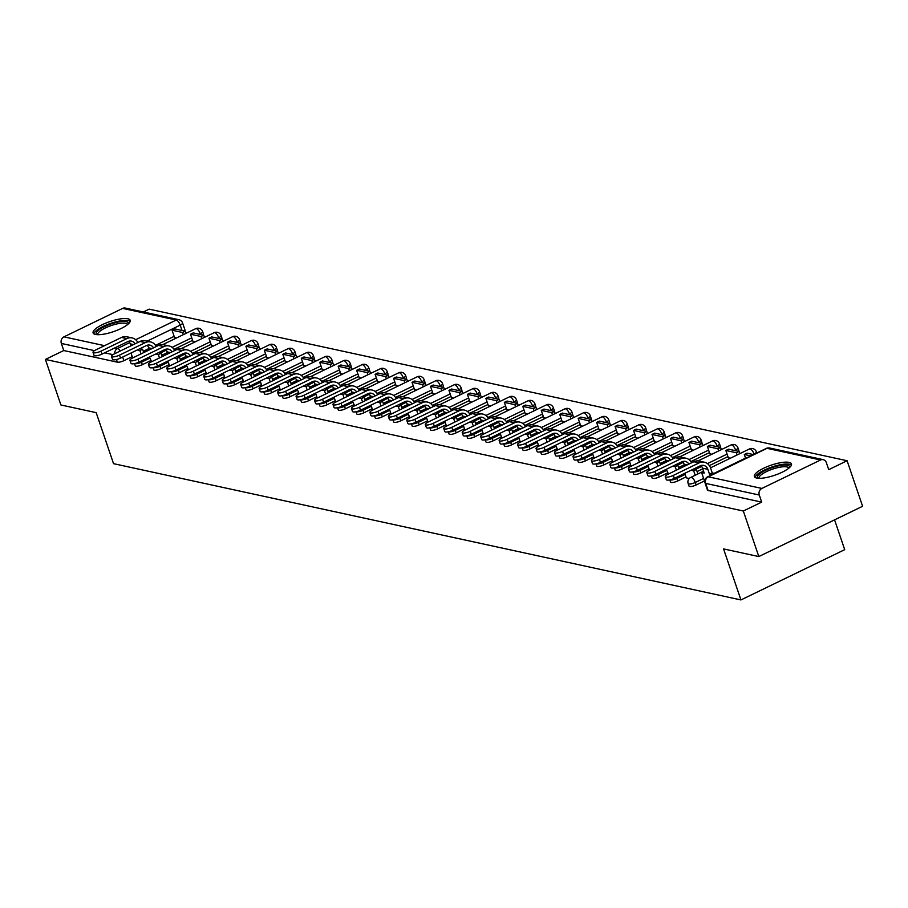 <?xml version="1.0" encoding="UTF-8"?>
<svg xmlns="http://www.w3.org/2000/svg" width="908" height="908" viewBox="0 0 908 908"><rect width="100%" height="100%" fill="white"/><g stroke="black" fill="none" stroke-linecap="round" stroke-linejoin="round"><path stroke-width="1.36" d="M689.024 486.075A5.028 1.373 -18.8 0 0 689.626 486.472A5.028 1.373 -18.8 0 0 696.141 484.974L695.29 482.454A5.028 1.373 161.2 0 1 688.775 483.953A5.028 1.373 161.2 0 1 688.162 483.567L689.024 486.075M669.82 479.889L670.558 482.069A5.028 1.373 -18.8 0 0 671.171 482.466A5.028 1.373 -18.8 0 0 677.686 480.968L676.835 478.448A5.028 1.373 161.2 0 1 670.308 479.946A5.028 1.373 161.2 0 1 670.025 479.855M651.365 475.883L652.103 478.062A5.028 1.373 -18.8 0 0 652.704 478.448A5.028 1.373 -18.8 0 0 659.231 476.95L658.368 474.441A5.028 1.373 161.2 0 1 651.853 475.94A5.028 1.373 161.2 0 1 651.558 475.849M632.899 471.876L633.636 474.055A5.028 1.373 -18.8 0 0 634.249 474.441A5.028 1.373 -18.8 0 0 640.764 472.943L639.913 470.423A5.028 1.373 161.2 0 1 633.387 471.922A5.028 1.373 161.2 0 1 633.103 471.831M614.444 467.87L615.181 470.038A5.028 1.373 -18.8 0 0 615.794 470.435A5.028 1.373 -18.8 0 0 622.309 468.937L621.447 466.417A5.028 1.373 161.2 0 1 614.932 467.915A5.028 1.373 161.2 0 1 614.648 467.824M595.977 463.852L596.726 466.031A5.028 1.373 -18.8 0 0 597.328 466.428A5.028 1.373 -18.8 0 0 603.843 464.93L602.991 462.41A5.028 1.373 161.2 0 1 596.477 463.909A5.028 1.373 161.2 0 1 596.181 463.818M577.522 459.845L578.26 462.024A5.028 1.373 -18.8 0 0 578.873 462.41A5.028 1.373 -18.8 0 0 585.388 460.912L584.525 458.404A5.028 1.373 161.2 0 1 578.01 459.902A5.028 1.373 161.2 0 1 577.726 459.811M559.067 455.839L559.805 458.018A5.028 1.373 -18.8 0 0 560.406 458.404A5.028 1.373 -18.8 0 0 566.921 456.906L566.07 454.386A5.028 1.373 161.2 0 1 559.555 455.884A5.028 1.373 161.2 0 1 559.26 455.793M540.601 451.832L541.338 454A5.028 1.373 -18.8 0 0 541.951 454.397A5.028 1.373 -18.8 0 0 548.466 452.899L547.615 450.379A5.028 1.373 161.2 0 1 541.089 451.878A5.028 1.373 161.2 0 1 540.805 451.787M522.145 447.814L522.883 449.993A5.028 1.373 -18.8 0 0 523.485 450.391A5.028 1.373 -18.8 0 0 530.011 448.892L529.148 446.373A5.028 1.373 161.2 0 1 522.633 447.871A5.028 1.373 161.2 0 1 522.338 447.78M503.679 443.808L504.428 445.987A5.028 1.373 -18.8 0 0 505.03 446.373A5.028 1.373 -18.8 0 0 511.544 444.875L510.693 442.366A5.028 1.373 161.2 0 1 504.167 443.864A5.028 1.373 161.2 0 1 503.883 443.774M485.224 439.801L485.962 441.98A5.028 1.373 -18.8 0 0 486.575 442.366A5.028 1.373 -18.8 0 0 493.089 440.868L492.227 438.348A5.028 1.373 161.2 0 1 485.712 439.847A5.028 1.373 161.2 0 1 485.428 439.756M466.757 435.795L467.506 437.962A5.028 1.373 -18.8 0 0 468.108 438.36A5.028 1.373 -18.8 0 0 474.623 436.861L473.772 434.342A5.028 1.373 161.2 0 1 467.257 435.84A5.028 1.373 161.2 0 1 466.962 435.749M448.302 431.788L449.04 433.956A5.028 1.373 -18.8 0 0 449.653 434.353A5.028 1.373 -18.8 0 0 456.168 432.855L455.305 430.335A5.028 1.373 161.2 0 1 448.79 431.833A5.028 1.373 161.2 0 1 448.507 431.743M429.847 427.77L430.585 429.949A5.028 1.373 -18.8 0 0 431.186 430.335A5.028 1.373 -18.8 0 0 437.713 428.837L436.85 426.329A5.028 1.373 161.2 0 1 430.335 427.827A5.028 1.373 161.2 0 1 430.04 427.736M411.381 423.764L412.119 425.943A5.028 1.373 -18.8 0 0 412.731 426.329A5.028 1.373 -18.8 0 0 419.246 424.831L418.395 422.311A5.028 1.373 161.2 0 1 411.869 423.809A5.028 1.373 161.2 0 1 411.585 423.718M392.926 419.757L393.663 421.925A5.028 1.373 -18.8 0 0 394.265 422.322A5.028 1.373 -18.8 0 0 400.791 420.824L399.929 418.304A5.028 1.373 161.2 0 1 393.414 419.802A5.028 1.373 161.2 0 1 393.13 419.712M374.459 415.75L375.208 417.918A5.028 1.373 -18.8 0 0 375.81 418.316A5.028 1.373 -18.8 0 0 382.325 416.817L381.474 414.298A5.028 1.373 161.2 0 1 374.959 415.796A5.028 1.373 161.2 0 1 374.664 415.705M356.004 411.733L356.742 413.912A5.028 1.373 -18.8 0 0 357.355 414.298A5.028 1.373 -18.8 0 0 363.87 412.799L363.007 410.291A5.028 1.373 161.2 0 1 356.492 411.789A5.028 1.373 161.2 0 1 356.208 411.699M337.549 407.726L338.287 409.905A5.028 1.373 -18.8 0 0 338.888 410.291A5.028 1.373 -18.8 0 0 345.403 408.793L344.552 406.273A5.028 1.373 161.2 0 1 338.037 407.771A5.028 1.373 161.2 0 1 337.742 407.681M319.083 403.719L319.82 405.887A5.028 1.373 -18.8 0 0 320.433 406.285A5.028 1.373 -18.8 0 0 326.948 404.786L326.097 402.267A5.028 1.373 161.2 0 1 319.571 403.765A5.028 1.373 161.2 0 1 319.287 403.674M300.627 399.713L301.365 401.881A5.028 1.373 -18.8 0 0 301.967 402.278A5.028 1.373 -18.8 0 0 308.493 400.78L307.63 398.26A5.028 1.373 161.2 0 1 301.115 399.758A5.028 1.373 161.2 0 1 300.82 399.668M282.161 395.695L282.899 397.874A5.028 1.373 -18.8 0 0 283.512 398.26A5.028 1.373 -18.8 0 0 290.027 396.762L289.175 394.254A5.028 1.373 161.2 0 1 282.649 395.752A5.028 1.373 161.2 0 1 282.365 395.661M263.706 391.689L264.444 393.868A5.028 1.373 -18.8 0 0 265.057 394.254A5.028 1.373 -18.8 0 0 271.571 392.755L270.709 390.236A5.028 1.373 161.2 0 1 264.194 391.734A5.028 1.373 161.2 0 1 263.91 391.643M245.239 387.682L245.989 389.85A5.028 1.373 -18.8 0 0 246.59 390.247A5.028 1.373 -18.8 0 0 253.105 388.749L252.254 386.229A5.028 1.373 161.2 0 1 245.739 387.727A5.028 1.373 161.2 0 1 245.444 387.637M226.784 383.675L227.522 385.843A5.028 1.373 -18.8 0 0 228.135 386.24A5.028 1.373 -18.8 0 0 234.65 384.742L233.787 382.223A5.028 1.373 161.2 0 1 227.272 383.721A5.028 1.373 161.2 0 1 226.989 383.63M208.329 379.658L209.067 381.837A5.028 1.373 -18.8 0 0 209.669 382.223A5.028 1.373 -18.8 0 0 216.183 380.724L215.332 378.216A5.028 1.373 161.2 0 1 208.817 379.714A5.028 1.373 161.2 0 1 208.522 379.623M189.863 375.651L190.601 377.83A5.028 1.373 -18.8 0 0 191.213 378.216A5.028 1.373 -18.8 0 0 197.728 376.718L196.877 374.198A5.028 1.373 161.2 0 1 190.351 375.696A5.028 1.373 161.2 0 1 190.067 375.606M171.408 371.644L172.145 373.812A5.028 1.373 -18.8 0 0 172.747 374.209A5.028 1.373 -18.8 0 0 179.273 372.711L178.411 370.192A5.028 1.373 161.2 0 1 171.896 371.69A5.028 1.373 161.2 0 1 171.601 371.599M152.941 367.638L153.69 369.806A5.028 1.373 -18.8 0 0 154.292 370.203A5.028 1.373 -18.8 0 0 160.807 368.705L159.956 366.185A5.028 1.373 161.2 0 1 153.429 367.683A5.028 1.373 161.2 0 1 153.146 367.592M134.486 363.62L135.224 365.799A5.028 1.373 -18.8 0 0 135.837 366.185A5.028 1.373 -18.8 0 0 142.352 364.687L141.489 362.179A5.028 1.373 161.2 0 1 134.974 363.677A5.028 1.373 161.2 0 1 134.69 363.586M127.846 318.765A19.601 5.346 -18.8 0 0 106.054 322.998A19.601 5.346 -18.8 0 0 93.104 332.93A19.601 5.346 -18.8 0 0 95.465 334.45A19.601 5.346 -18.8 0 0 117.257 330.228A19.601 5.346 -18.8 0 0 130.207 320.297A19.601 5.346 -18.8 0 0 127.846 318.765M789.086 462.388A19.601 5.346 -18.8 0 0 767.294 466.61A19.601 5.346 -18.8 0 0 754.344 476.541A19.601 5.346 -18.8 0 0 756.705 478.073A19.601 5.346 -18.8 0 0 778.496 473.84A19.601 5.346 -18.8 0 0 791.447 463.909A19.601 5.346 -18.8 0 0 789.086 462.388M758.827 556.559L723.562 548.909L740.939 599.938L113.545 463.67L96.169 412.641L60.904 404.979L45.4 359.432L743.323 511.022L758.827 556.559L862.6 506.278L847.096 460.742L149.173 309.151L143.339 311.977M834.565 519.864L844.712 549.658L740.939 599.938M847.096 460.742L828.732 469.64L826.314 462.547A5.028 4.404 102.3 0 0 823.227 459.652A5.028 4.404 102.3 0 0 820.605 459.981L761.869 488.436A5.028 4.404 102.3 0 0 759.281 495.03L705.675 483.385A5.028 1.373 161.2 0 1 705.062 482.999L707.48 490.093A5.028 1.373 161.2 0 0 708.092 490.479L705.675 483.385A5.028 4.404 102.3 0 1 708.263 476.802L761.869 488.436M743.323 511.022L761.687 502.124L759.281 495.03M174.143 336.335L155.563 345.335M148.957 348.536L143.282 351.283M132.216 356.651L123.885 360.68L122.659 357.06M45.4 359.432L63.764 350.533L61.347 343.44A5.028 4.404 -77.7 0 1 63.946 336.857L122.682 308.391A5.028 4.404 -77.7 0 1 125.304 308.062L178.91 319.707A5.028 4.404 -77.7 0 0 176.288 320.036L122.682 308.391M192.916 341.272L194.868 342.021M149.445 357.037L151.579 361.747M211.371 345.278L213.335 346.027M169.456 365.595L170.046 365.754M229.838 349.285L231.79 350.034M186.367 365.05L188.501 369.76M248.293 353.303L250.245 354.052M206.366 373.608L206.967 373.778M266.759 357.309L268.711 358.058M224.832 377.626L225.422 377.785M285.214 361.316L287.166 362.065M241.744 377.081L243.889 381.791M303.669 365.322L305.633 366.072M261.754 385.639L262.344 385.798M322.136 369.34L324.088 370.089M280.209 389.646L280.799 389.816M340.591 373.347L342.554 374.096M297.12 389.112L299.265 393.822M359.057 377.353L361.009 378.103M317.13 397.67L317.721 397.829M377.512 381.36L379.465 382.109M335.585 401.676L336.187 401.835M395.979 385.378L397.931 386.127M352.497 401.132L354.642 405.853M414.434 389.384L416.386 390.134M372.507 409.701L373.109 409.86M432.889 393.391L434.853 394.14M390.973 413.707L391.564 413.866M451.355 397.398L453.308 398.147M407.885 413.163L410.019 417.873M469.811 401.415L471.763 402.165M427.895 421.721L428.485 421.891M488.277 405.422L490.229 406.171M446.35 425.739L446.94 425.897M506.732 409.429L508.684 410.178M464.805 429.745L465.407 429.904M525.187 413.435L527.151 414.184M483.272 433.752L483.862 433.911M543.654 417.453L545.606 418.202M501.727 437.758L502.317 437.928M562.109 421.46L564.072 422.209M520.193 441.776L520.783 441.935M580.575 425.466L582.527 426.215M538.648 445.783L539.239 445.941M599.03 429.473L600.982 430.222M555.56 445.238L557.705 449.948M617.497 433.491L619.449 434.24M575.57 453.796L576.16 453.966M635.952 437.497L637.904 438.246M594.025 457.814L594.626 457.973M654.407 441.504L656.37 442.253M610.936 457.269L613.082 461.979M672.873 445.51L674.826 446.259M630.947 465.827L631.537 465.986M691.329 449.528L693.292 450.277M649.413 469.833L650.003 470.004M709.795 453.535L711.747 454.284M666.313 469.3L668.458 474.01M728.25 457.541L730.202 458.29M686.323 477.858L689.24 478.516M704.472 480.934L696.141 484.974M727.932 456.611L709.352 465.622M702.758 468.812L697.083 471.57M686.017 476.927L677.686 480.968M709.477 452.604L690.897 461.604M684.291 464.805L678.628 467.552M667.55 472.92L659.231 476.95M691.011 448.597L672.442 457.598M665.836 460.799L660.161 463.545M649.095 468.914L640.764 472.943M672.556 444.591L653.976 453.591M647.381 456.792L641.706 459.539M630.629 464.896L622.309 468.937M654.1 440.584L635.521 449.585M628.915 452.774L623.24 455.532M612.174 460.889L603.843 464.93M635.634 436.566L617.054 445.567M610.46 448.768L604.785 451.514M593.719 456.883L585.388 460.912M617.179 432.56L598.599 441.56M591.993 444.761L586.318 447.508M575.252 452.876L566.921 456.906M598.712 428.553L580.144 437.554M573.538 440.755L567.863 443.501M556.797 448.858L548.466 452.899M580.257 424.547L561.677 433.547M555.072 436.737L549.408 439.495M538.331 444.852L530.011 448.892M561.802 420.529L543.222 429.529M536.617 432.73L530.942 435.477M519.875 440.845L511.544 444.875M543.336 416.522L524.756 425.523M518.162 428.724L512.487 431.47M501.409 436.839L493.089 440.868M524.881 412.516L506.301 421.516M499.695 424.717L494.02 427.464M482.954 432.821L474.623 436.861M506.414 408.509L487.834 417.51M481.24 420.699L475.565 423.457M464.499 428.814L456.168 432.855M487.959 404.491L469.379 413.492M462.774 416.693L457.099 419.439M446.032 424.808L437.713 428.837M469.493 400.485L450.924 409.485M444.318 412.686L438.643 415.433M427.577 420.801L419.246 424.831M451.038 396.478L432.458 405.479M425.863 408.679L420.188 411.426M409.111 416.783L400.791 420.824M432.583 392.472L414.003 401.472M407.397 404.662L401.722 407.42M390.656 412.777L382.325 416.817M414.116 388.454L395.536 397.454M388.942 400.655L383.267 403.402M372.189 408.77L363.87 412.799M395.661 384.447L377.081 393.448M370.475 396.648L364.8 399.395M353.734 404.764L345.403 408.793M377.195 380.441L358.615 389.441M352.02 392.642L346.345 395.389M335.279 400.746L326.948 404.786M358.739 376.434L340.159 385.435M333.554 388.624L327.89 391.382M316.813 396.739L308.493 400.78M340.273 372.416L321.704 381.417M315.099 384.617L309.424 387.364M298.357 392.733L290.027 396.762M321.818 368.41L303.238 377.41M296.644 380.611L290.969 383.358M279.891 388.726L271.571 392.755M303.363 364.403L284.783 373.404M278.177 376.604L272.502 379.351M261.436 384.708L253.105 388.749M284.896 360.397L266.316 369.397M259.722 372.586L254.047 375.344M242.981 380.702L234.65 384.742M266.441 356.379L247.861 365.379M241.256 368.58L235.581 371.327M224.514 376.695L216.183 380.724M247.975 352.372L229.406 361.373M222.801 364.573L217.126 367.32M206.059 372.689L197.728 376.718M229.52 348.366L210.94 357.366M204.334 360.567L198.67 363.314M187.593 368.682L179.273 372.711M211.065 344.359L192.485 353.36M185.879 356.549L180.204 359.307M169.138 364.664L160.807 368.705M192.598 340.341L174.018 349.342M167.424 352.542L161.749 355.289M150.671 360.658L142.352 364.687M174.45 337.265L176.413 338.014M132.534 357.57L133.124 357.741M738.329 451.299A5.028 1.373 -18.8 0 0 738.817 450.368L737.954 447.86A5.028 1.373 161.2 0 1 735.559 449.982L734.549 450.481M719.862 447.292A5.028 1.373 -18.8 0 0 720.35 446.361L719.499 443.842A5.028 1.373 161.2 0 1 717.104 445.976L716.083 446.475M701.407 443.286A5.028 1.373 -18.8 0 0 701.895 442.355L701.033 439.835A5.028 1.373 161.2 0 1 698.649 441.969L697.628 442.457M682.952 439.268A5.028 1.373 -18.8 0 0 683.429 438.348L682.578 435.829A5.028 1.373 161.2 0 1 680.183 437.962L679.173 438.451M664.486 435.261A5.028 1.373 -18.8 0 0 664.974 434.33L664.111 431.822A5.028 1.373 161.2 0 1 661.728 433.956L660.706 434.444M646.031 431.255A5.028 1.373 -18.8 0 0 646.507 430.324L645.656 427.804A5.028 1.373 161.2 0 1 643.261 429.938L642.251 430.437M627.564 427.248A5.028 1.373 -18.8 0 0 628.052 426.317L627.19 423.798A5.028 1.373 161.2 0 1 624.806 425.931L623.785 426.419M609.109 423.23A5.028 1.373 -18.8 0 0 609.597 422.311L608.735 419.791A5.028 1.373 161.2 0 1 606.34 421.925L605.33 422.413M590.654 419.224A5.028 1.373 -18.8 0 0 591.131 418.293L590.279 415.785A5.028 1.373 161.2 0 1 587.885 417.918L586.863 418.406M572.188 415.217A5.028 1.373 -18.8 0 0 572.676 414.286L571.813 411.767A5.028 1.373 161.2 0 1 569.429 413.9L568.408 414.4M553.732 411.211A5.028 1.373 -18.8 0 0 554.209 410.28L553.358 407.76A5.028 1.373 161.2 0 1 550.963 409.894L549.953 410.382M535.266 407.193A5.028 1.373 -18.8 0 0 535.754 406.273L534.891 403.754A5.028 1.373 161.2 0 1 532.508 405.887L531.486 406.375M516.811 403.186A5.028 1.373 -18.8 0 0 517.288 402.255L516.436 399.747A5.028 1.373 161.2 0 1 514.041 401.881L513.031 402.369M498.344 399.179A5.028 1.373 -18.8 0 0 498.832 398.249L497.981 395.729A5.028 1.373 161.2 0 1 495.586 397.863L494.565 398.362M479.889 395.173A5.028 1.373 -18.8 0 0 480.377 394.242L479.515 391.723A5.028 1.373 161.2 0 1 477.12 393.856L476.11 394.344M461.434 391.155A5.028 1.373 -18.8 0 0 461.911 390.236L461.06 387.716A5.028 1.373 161.2 0 1 458.665 389.85L457.655 390.338M442.968 387.149A5.028 1.373 -18.8 0 0 443.456 386.218L442.593 383.709A5.028 1.373 161.2 0 1 440.21 385.843L439.188 386.331M424.513 383.142A5.028 1.373 -18.8 0 0 424.989 382.211L424.138 379.692A5.028 1.373 161.2 0 1 421.743 381.825L420.733 382.325M406.046 379.135A5.028 1.373 -18.8 0 0 406.534 378.205L405.672 375.685A5.028 1.373 161.2 0 1 403.288 377.819L402.267 378.307M387.591 375.118A5.028 1.373 -18.8 0 0 388.079 374.198L387.217 371.678A5.028 1.373 161.2 0 1 384.822 373.812L383.812 374.3M369.125 371.111A5.028 1.373 -18.8 0 0 369.613 370.18L368.761 367.672A5.028 1.373 161.2 0 1 366.367 369.806L365.345 370.294M350.67 367.104A5.028 1.373 -18.8 0 0 351.158 366.174L350.295 363.654A5.028 1.373 161.2 0 1 347.912 365.788L346.89 366.287M332.214 363.098A5.028 1.373 -18.8 0 0 332.691 362.167L331.84 359.647A5.028 1.373 161.2 0 1 329.445 361.781L328.435 362.269M313.748 359.091A5.028 1.373 -18.8 0 0 314.236 358.161L313.374 355.641A5.028 1.373 161.2 0 1 310.99 357.775L309.969 358.263M295.293 355.073A5.028 1.373 -18.8 0 0 295.77 354.143L294.918 351.634A5.028 1.373 161.2 0 1 292.524 353.768L291.513 354.256M276.827 351.067A5.028 1.373 -18.8 0 0 277.315 350.136L276.452 347.616A5.028 1.373 161.2 0 1 274.068 349.75L273.047 350.25M258.371 347.06A5.028 1.373 -18.8 0 0 258.859 346.13L257.997 343.61A5.028 1.373 161.2 0 1 255.602 345.744L254.592 346.232M239.916 343.054A5.028 1.373 -18.8 0 0 240.393 342.123L239.542 339.603A5.028 1.373 161.2 0 1 237.147 341.737L236.125 342.225M221.45 339.036A5.028 1.373 -18.8 0 0 221.938 338.105L221.075 335.597A5.028 1.373 161.2 0 1 218.692 337.731L217.67 338.219M202.995 335.029A5.028 1.373 -18.8 0 0 203.471 334.099L202.62 331.579A5.028 1.373 161.2 0 1 200.225 333.713L199.215 334.212M761.687 502.124L708.092 490.479M182.031 330.478L180.204 325.132A5.028 1.373 161.2 0 0 182.599 322.998L185.016 330.092A5.028 1.373 161.2 0 1 184.528 331.023M63.764 350.533L117.37 362.179A5.028 1.373 -18.8 0 0 123.885 360.68M135.065 343.848A6.787 5.947 102.3 0 0 131.444 341.113A6.787 5.947 102.3 0 0 127.892 341.567L102.059 354.086A5.652 1.544 161.2 0 1 94.046 355.334L93.025 352.349A5.652 1.544 -18.8 0 0 101.049 351.112L126.882 338.593A10.056 8.808 -77.7 0 1 132.137 337.924A10.056 8.808 -77.7 0 1 137.8 342.52M132.137 337.924L126.802 336.766A10.056 8.808 -77.7 0 0 121.558 337.435L95.715 349.955A5.652 1.544 -18.8 0 0 93.025 352.349M141.035 353.904L139.877 350.511L142.579 349.205L140.014 348.649M139.877 350.511L137.312 349.955M130.945 345.834L130.275 343.871A6.787 5.947 102.3 0 0 128.618 341.272M132.545 357.616L130.979 353.019M185.277 331.182L174.745 328.9L172.055 330.206L182.587 332.487L185.277 331.182L186.015 333.349M183.325 334.666L182.587 332.487M174.574 337.617L172.055 330.206M142.579 349.205L143.736 352.599M96.804 334.643A16.957 4.631 161.2 0 1 112.365 323.543A16.957 4.631 161.2 0 1 128.323 323.918M127.551 324.576A15.708 4.29 -18.8 0 0 127.529 324.519A15.708 4.29 -18.8 0 0 112.751 325.053A15.708 4.29 -18.8 0 0 97.803 334.643A15.708 4.29 -18.8 0 0 97.814 334.7M130.185 321.421A19.477 5.312 -18.8 0 0 112.376 322.817A19.477 5.312 -18.8 0 0 93.808 333.804M758.044 478.266A16.957 4.631 161.2 0 1 773.605 467.166A16.957 4.631 161.2 0 1 789.563 467.541M788.791 468.199A15.708 4.29 -18.8 0 0 788.78 468.142A15.708 4.29 -18.8 0 0 773.991 468.664A15.708 4.29 -18.8 0 0 759.043 478.266A15.708 4.29 -18.8 0 0 759.065 478.323M791.424 465.044A19.477 5.312 -18.8 0 0 773.616 466.44A19.477 5.312 -18.8 0 0 755.047 477.426M153.52 347.855A6.787 5.947 102.3 0 0 149.899 345.119A6.787 5.947 102.3 0 0 146.358 345.573L120.514 358.093A5.652 1.544 161.2 0 1 112.501 359.341L111.491 356.367A5.652 1.544 -18.8 0 0 119.504 355.119L145.348 342.6A10.056 8.808 -77.7 0 1 150.592 341.93A10.056 8.808 -77.7 0 1 156.255 346.527M150.592 341.93L145.269 340.772A10.056 8.808 -77.7 0 0 140.014 341.442L114.181 353.961A5.652 1.544 -18.8 0 0 111.491 356.367M159.49 357.911L158.344 354.529L161.034 353.212L158.469 352.656M158.344 354.529L155.767 353.961M149.411 349.852L148.742 347.877A6.787 5.947 102.3 0 0 147.073 345.278M203.744 335.188L193.211 332.907L190.51 334.212L201.043 336.505L203.744 335.188L204.482 337.367M201.78 338.673L201.043 336.505M193.029 341.624L190.51 334.212M161.034 353.212L162.192 356.606M171.987 351.861A6.787 5.947 102.3 0 0 168.355 349.137A6.787 5.947 102.3 0 0 164.813 349.58L138.981 362.099A5.652 1.544 161.2 0 1 130.956 363.348L129.946 360.374A5.652 1.544 -18.8 0 0 137.959 359.125L163.803 346.606A10.056 8.808 -77.7 0 1 169.047 345.937A10.056 8.808 -77.7 0 1 174.722 350.533M169.047 345.937L163.724 344.779A10.056 8.808 -77.7 0 0 158.48 345.449L132.636 357.968A5.652 1.544 -18.8 0 0 129.946 360.374M177.957 361.917L176.799 358.535L179.5 357.23L176.924 356.674M176.799 358.535L174.234 357.979M167.867 353.859L167.197 351.895A6.787 5.947 102.3 0 0 165.54 349.296M169.467 365.629L167.901 361.044M222.199 339.206L211.666 336.913L208.976 338.219L219.498 340.511L222.199 339.206L222.937 341.374M220.247 342.679L219.498 340.511M211.496 345.63L208.976 338.219M179.5 357.23L180.658 360.612M190.442 355.868A6.787 5.947 102.3 0 0 186.821 353.144A6.787 5.947 102.3 0 0 183.28 353.598L157.436 366.117A5.652 1.544 161.2 0 1 149.423 367.354L148.413 364.38A5.652 1.544 -18.8 0 0 156.426 363.143L182.258 350.613A10.056 8.808 -77.7 0 1 187.513 349.955A10.056 8.808 -77.7 0 1 193.177 354.54M187.513 349.955L182.19 348.797A10.056 8.808 -77.7 0 0 176.935 349.466L151.103 361.986A5.652 1.544 -18.8 0 0 148.413 364.38M196.412 365.935L195.265 362.542L197.955 361.236L195.39 360.68M195.265 362.542L192.689 361.986M186.322 357.865L185.652 355.902A6.787 5.947 102.3 0 0 183.995 353.303M240.665 343.213L230.133 340.92L227.431 342.237L237.964 344.518L240.665 343.213L241.403 345.381M238.702 346.686L237.964 344.518M229.951 349.637L227.431 342.237M197.955 361.236L199.113 364.63M208.908 359.886A6.787 5.947 102.3 0 0 205.276 357.15A6.787 5.947 102.3 0 0 201.735 357.604L175.891 370.124A5.652 1.544 161.2 0 1 167.878 371.372L166.868 368.387A5.652 1.544 -18.8 0 0 174.881 367.15L200.725 354.631A10.056 8.808 -77.7 0 1 205.968 353.961A10.056 8.808 -77.7 0 1 211.643 358.558M205.968 353.961L200.645 352.803A10.056 8.808 -77.7 0 0 195.402 353.473L169.558 365.992A5.652 1.544 -18.8 0 0 166.868 368.387M214.878 369.942L213.721 366.548L216.422 365.243L213.845 364.687M213.721 366.548L211.155 365.992M204.788 361.872L204.118 359.909A6.787 5.947 102.3 0 0 202.461 357.309M206.388 373.653L204.822 369.057M259.12 347.219L248.588 344.938L245.886 346.243L256.419 348.524L259.12 347.219L259.858 349.387M257.157 350.704L256.419 348.524M248.417 353.655L245.886 346.243M216.422 365.243L217.568 368.637M227.363 363.892A6.787 5.947 102.3 0 0 223.743 361.157A6.787 5.947 102.3 0 0 220.19 361.611L194.357 374.13A5.652 1.544 161.2 0 1 186.344 375.379L185.323 372.405A5.652 1.544 -18.8 0 0 193.347 371.156L219.18 358.637A10.056 8.808 -77.7 0 1 224.435 357.968A10.056 8.808 -77.7 0 1 230.099 362.564M224.435 357.968L219.112 356.81A10.056 8.808 -77.7 0 0 213.857 357.48L188.013 369.999A5.652 1.544 -18.8 0 0 185.323 372.405M233.333 373.948L232.176 370.566L234.877 369.25L232.312 368.693M232.176 370.566L229.611 369.999M223.243 365.89L222.573 363.915A6.787 5.947 102.3 0 0 220.916 361.316M224.844 377.66L223.277 373.075M277.576 351.226L267.054 348.944L264.353 350.25L274.886 352.542L277.576 351.226L278.325 353.405M275.623 354.71L274.886 352.542M266.873 357.661L264.353 350.25M234.877 369.25L236.035 372.643M245.83 367.899A6.787 5.947 102.3 0 0 242.198 365.175A6.787 5.947 102.3 0 0 238.656 365.618L212.812 378.137A5.652 1.544 161.2 0 1 204.799 379.385L203.789 376.411A5.652 1.544 -18.8 0 0 211.802 375.163L237.646 362.644A10.056 8.808 -77.7 0 1 242.89 361.974A10.056 8.808 -77.7 0 1 248.565 366.571M242.89 361.974L237.567 360.816A10.056 8.808 -77.7 0 0 232.312 361.486L206.479 374.005A5.652 1.544 -18.8 0 0 203.789 376.411M251.788 377.955L250.642 374.573L253.343 373.267L250.767 372.711M250.642 374.573L248.066 374.017M241.71 369.897L241.04 367.933A6.787 5.947 102.3 0 0 239.371 365.334M296.042 355.244L285.509 352.951L282.808 354.256L293.341 356.549L296.042 355.244L296.78 357.411M294.079 358.717L293.341 356.549M285.339 361.668L282.808 354.256M253.343 373.267L254.49 376.65M264.285 371.905A6.787 5.947 102.3 0 0 260.653 369.181A6.787 5.947 102.3 0 0 257.112 369.635L231.279 382.154A5.652 1.544 161.2 0 1 223.266 383.392L222.244 380.418A5.652 1.544 -18.8 0 0 230.257 379.181L256.101 366.65A10.056 8.808 -77.7 0 1 261.356 365.992A10.056 8.808 -77.7 0 1 267.02 370.577M261.356 365.992L256.022 364.834A10.056 8.808 -77.7 0 0 250.778 365.504L224.934 378.023A5.652 1.544 -18.8 0 0 222.244 380.418M270.255 381.973L269.097 378.579L271.798 377.274L269.233 376.718M269.097 378.579L266.532 378.023M260.165 373.903L259.495 371.94A6.787 5.947 102.3 0 0 257.838 369.34M261.765 385.673L260.199 381.088M314.497 359.25L303.964 356.957L301.274 358.274L311.807 360.555L314.497 359.25L315.235 361.418M312.545 362.723L311.807 360.555M303.794 365.674L301.274 358.274M271.798 377.274L272.956 380.668M282.74 375.912A6.787 5.947 102.3 0 0 279.119 373.188A6.787 5.947 102.3 0 0 275.578 373.642L249.734 386.161A5.652 1.544 161.2 0 1 241.721 387.41L240.711 384.424A5.652 1.544 -18.8 0 0 248.724 383.187L274.557 370.668A10.056 8.808 -77.7 0 1 279.812 369.999A10.056 8.808 -77.7 0 1 285.475 374.595M279.812 369.999L274.488 368.841A10.056 8.808 -77.7 0 0 269.233 369.511L243.401 382.03A5.652 1.544 -18.8 0 0 240.711 384.424M288.71 385.979L287.564 382.586L290.254 381.281L287.688 380.724M287.564 382.586L284.987 382.03M278.631 377.91L277.962 375.946A6.787 5.947 102.3 0 0 276.293 373.347M280.22 389.691L278.665 385.094M332.964 363.257L322.431 360.975L319.729 362.281L330.262 364.562L332.964 363.257L333.701 365.425M331 366.741L330.262 364.562M322.249 369.692L319.729 362.281M290.254 381.281L291.411 384.674M301.206 379.93A6.787 5.947 102.3 0 0 297.574 377.195A6.787 5.947 102.3 0 0 294.033 377.649L268.201 390.168A5.652 1.544 161.2 0 1 260.176 391.416L259.166 388.442A5.652 1.544 -18.8 0 0 267.179 387.194L293.023 374.675A10.056 8.808 -77.7 0 1 298.267 374.005A10.056 8.808 -77.7 0 1 303.942 378.602M298.267 374.005L292.944 372.848A10.056 8.808 -77.7 0 0 287.7 373.517L261.856 386.036A5.652 1.544 -18.8 0 0 259.166 388.442M307.176 389.986L306.019 386.604L308.72 385.287L306.144 384.731M306.019 386.604L303.454 386.036M297.086 381.928L296.417 379.953A6.787 5.947 102.3 0 0 294.76 377.353M351.419 367.263L340.886 364.982L338.196 366.287L348.717 368.58L351.419 367.263L352.156 369.442M349.466 370.748L348.717 368.58M340.716 373.699L338.196 366.287M308.72 385.287L309.866 388.681M319.661 383.936A6.787 5.947 102.3 0 0 316.041 381.212A6.787 5.947 102.3 0 0 312.5 381.655L286.656 394.174A5.652 1.544 161.2 0 1 278.642 395.423L277.632 392.449A5.652 1.544 -18.8 0 0 285.645 391.2L311.478 378.681A10.056 8.808 -77.7 0 1 316.733 378.012A10.056 8.808 -77.7 0 1 322.397 382.609M316.733 378.012L311.41 376.854A10.056 8.808 -77.7 0 0 306.155 377.524L280.322 390.043A5.652 1.544 -18.8 0 0 277.632 392.449M325.631 393.993L324.485 390.61L327.175 389.305L324.61 388.749M324.485 390.61L321.909 390.054M315.541 385.934L314.872 383.971A6.787 5.947 102.3 0 0 313.215 381.371M317.142 397.704L315.575 393.119M369.885 371.281L359.352 368.989L356.651 370.294L367.184 372.586L369.885 371.281L370.623 373.449M367.922 374.754L367.184 372.586M359.171 377.705L356.651 370.294M327.175 389.305L328.333 392.687M338.128 387.943A6.787 5.947 102.3 0 0 334.496 385.219A6.787 5.947 102.3 0 0 330.955 385.673L305.111 398.192A5.652 1.544 161.2 0 1 297.098 399.429L296.087 396.456A5.652 1.544 -18.8 0 0 304.101 395.218L329.945 382.688A10.056 8.808 -77.7 0 1 335.188 382.03A10.056 8.808 -77.7 0 1 340.863 386.615M335.188 382.03L329.865 380.872A10.056 8.808 -77.7 0 0 324.621 381.542L298.777 394.061A5.652 1.544 -18.8 0 0 296.087 396.456M344.098 398.01L342.94 394.617L345.642 393.312L343.065 392.755M342.94 394.617L340.375 394.061M334.008 389.941L333.338 387.977A6.787 5.947 102.3 0 0 331.67 385.378M335.597 401.711L334.042 397.125M388.34 375.288L377.807 372.995L375.106 374.312L385.639 376.593L388.34 375.288L389.078 377.456M386.377 378.761L385.639 376.593M377.637 381.712L375.106 374.312M345.642 393.312L346.788 396.705M356.583 391.95A6.787 5.947 102.3 0 0 352.962 389.226A6.787 5.947 102.3 0 0 349.41 389.68L323.577 402.199A5.652 1.544 161.2 0 1 315.564 403.436L314.543 400.462A5.652 1.544 -18.8 0 0 322.567 399.225L348.4 386.706A10.056 8.808 -77.7 0 1 353.655 386.036A10.056 8.808 -77.7 0 1 359.318 390.633M353.655 386.036L348.331 384.879A10.056 8.808 -77.7 0 0 343.076 385.548L317.233 398.067A5.652 1.544 -18.8 0 0 314.543 400.462M362.553 402.017L361.395 398.623L364.097 397.318L361.532 396.762M361.395 398.623L358.83 398.067M352.463 393.947L351.793 391.984A6.787 5.947 102.3 0 0 350.136 389.384M406.795 379.294L396.274 377.013L393.573 378.318L404.105 380.6L406.795 379.294L407.544 381.462M404.843 382.779L404.105 380.6M396.092 385.73L393.573 378.318M364.097 397.318L365.254 400.712M375.049 395.967A6.787 5.947 102.3 0 0 371.417 393.232A6.787 5.947 102.3 0 0 367.876 393.686L342.032 406.205A5.652 1.544 161.2 0 1 334.019 407.454L333.009 404.48A5.652 1.544 -18.8 0 0 341.022 403.231L366.866 390.712A10.056 8.808 -77.7 0 1 372.11 390.043A10.056 8.808 -77.7 0 1 377.785 394.639M372.11 390.043L366.787 388.885A10.056 8.808 -77.7 0 0 361.532 389.555L335.699 402.074A5.652 1.544 -18.8 0 0 333.009 404.48M381.008 406.024L379.862 402.641L382.552 401.325L379.987 400.769M379.862 402.641L377.285 402.074M370.929 397.965L370.26 395.99A6.787 5.947 102.3 0 0 368.591 393.391M372.518 409.735L370.963 405.15M425.262 383.301L414.729 381.019L412.028 382.325L422.56 384.617L425.262 383.301L426 385.48M423.298 386.785L422.56 384.617M414.547 389.736L412.028 382.325M382.552 401.325L383.709 404.718M393.505 399.974A6.787 5.947 102.3 0 0 389.873 397.25A6.787 5.947 102.3 0 0 386.331 397.693L360.499 410.212A5.652 1.544 161.2 0 1 352.474 411.46L351.464 408.486A5.652 1.544 -18.8 0 0 359.477 407.238L385.321 394.719A10.056 8.808 -77.7 0 1 390.576 394.049A10.056 8.808 -77.7 0 1 396.24 398.646M390.576 394.049L385.242 392.892A10.056 8.808 -77.7 0 0 379.998 393.561L354.154 406.08A5.652 1.544 -18.8 0 0 351.464 408.486M399.475 410.03L398.317 406.648L401.018 405.343L398.453 404.786M398.317 406.648L395.752 406.092M389.384 401.972L388.715 400.008A6.787 5.947 102.3 0 0 387.058 397.409M390.985 413.742L389.419 409.156M443.717 387.319L433.184 385.026L430.494 386.331L441.027 388.624L443.717 387.319L444.455 389.487M441.765 390.792L441.027 388.624M433.014 393.743L430.494 386.331M401.018 405.343L402.176 408.725M411.96 403.981A6.787 5.947 102.3 0 0 408.339 401.257A6.787 5.947 102.3 0 0 404.798 401.711L378.954 414.23A5.652 1.544 161.2 0 1 370.941 415.467L369.931 412.493A5.652 1.544 -18.8 0 0 377.944 411.256L403.776 398.726A10.056 8.808 -77.7 0 1 409.031 398.067A10.056 8.808 -77.7 0 1 414.695 402.653M409.031 398.067L403.708 396.909A10.056 8.808 -77.7 0 0 398.453 397.579L372.62 410.098A5.652 1.544 -18.8 0 0 369.931 412.493M417.93 414.048L416.783 410.654L419.473 409.349L416.908 408.793M416.783 410.654L414.207 410.098M407.84 405.978L407.181 404.015A6.787 5.947 102.3 0 0 405.513 401.415M462.183 391.325L451.651 389.033L448.949 390.338L459.482 392.631L462.183 391.325L462.921 393.493M460.22 394.798L459.482 392.631M451.469 397.749L448.949 390.338M419.473 409.349L420.631 412.743M430.426 407.987A6.787 5.947 102.3 0 0 426.794 405.263A6.787 5.947 102.3 0 0 423.253 405.717L397.409 418.236A5.652 1.544 161.2 0 1 389.396 419.473L388.386 416.5A5.652 1.544 -18.8 0 0 396.399 415.262L422.243 402.743A10.056 8.808 -77.7 0 1 427.486 402.074A10.056 8.808 -77.7 0 1 433.161 406.671M427.486 402.074L422.163 400.916A10.056 8.808 -77.7 0 0 416.92 401.586L391.076 414.105A5.652 1.544 -18.8 0 0 388.386 416.5M436.396 418.055L435.238 414.661L437.94 413.356L435.363 412.799M435.238 414.661L432.673 414.105M426.306 409.985L425.636 408.021A6.787 5.947 102.3 0 0 423.979 405.422M427.906 421.766L426.34 417.169M480.638 395.332L470.106 393.05L467.404 394.356L477.937 396.637L480.638 395.332L481.376 397.5M478.686 398.816L477.937 396.637M469.935 401.767L467.404 394.356M437.94 413.356L439.086 416.749M448.881 412.005A6.787 5.947 102.3 0 0 445.261 409.27A6.787 5.947 102.3 0 0 441.708 409.724L415.875 422.243A5.652 1.544 161.2 0 1 407.862 423.491L406.852 420.517A5.652 1.544 -18.8 0 0 414.865 419.269L440.698 406.75A10.056 8.808 -77.7 0 1 445.953 406.08A10.056 8.808 -77.7 0 1 451.616 410.677M445.953 406.08L440.63 404.923A10.056 8.808 -77.7 0 0 435.375 405.592L409.542 418.111A5.652 1.544 -18.8 0 0 406.852 420.517M454.851 422.061L453.694 418.679L456.395 417.362L453.83 416.806M453.694 418.679L451.128 418.111M444.761 414.003L444.091 412.028A6.787 5.947 102.3 0 0 442.434 409.429M446.361 425.773L444.795 421.187M499.105 399.338L488.572 397.057L485.871 398.362L496.404 400.655L499.105 399.338L499.843 401.518M497.141 402.823L496.404 400.655M488.391 405.774L485.871 398.362M456.395 417.362L457.553 420.756M467.348 416.012A6.787 5.947 102.3 0 0 463.716 413.288A6.787 5.947 102.3 0 0 460.174 413.73L434.33 426.249A5.652 1.544 161.2 0 1 426.317 427.498L425.307 424.524A5.652 1.544 -18.8 0 0 433.32 423.276L459.164 410.756A10.056 8.808 -77.7 0 1 464.408 410.087A10.056 8.808 -77.7 0 1 470.083 414.684M464.408 410.087L459.085 408.929A10.056 8.808 -77.7 0 0 453.841 409.599L427.997 422.118A5.652 1.544 -18.8 0 0 425.307 424.524M473.318 426.068L472.16 422.685L474.861 421.38L472.285 420.813M472.16 422.685L469.584 422.129M463.228 418.009L462.558 416.046A6.787 5.947 102.3 0 0 460.889 413.446M464.817 429.779L463.262 425.194M517.56 403.356L507.027 401.064L504.326 402.369L514.859 404.662L517.56 403.356L518.298 405.524M515.596 406.829L514.859 404.662M506.857 409.78L504.326 402.369M474.861 421.38L476.008 424.762M485.803 420.018A6.787 5.947 102.3 0 0 482.182 417.294A6.787 5.947 102.3 0 0 478.63 417.748L452.797 430.267A5.652 1.544 161.2 0 1 444.784 431.504L443.762 428.531A5.652 1.544 -18.8 0 0 451.787 427.293L477.619 414.763A10.056 8.808 -77.7 0 1 482.874 414.105A10.056 8.808 -77.7 0 1 488.538 418.69M482.874 414.105L477.54 412.947A10.056 8.808 -77.7 0 0 472.296 413.617L446.452 426.136A5.652 1.544 -18.8 0 0 443.762 428.531M491.773 430.086L490.615 426.692L493.316 425.387L490.751 424.831M490.615 426.692L488.05 426.136M481.683 422.016L481.013 420.052A6.787 5.947 102.3 0 0 479.356 417.453M483.283 433.786L481.717 429.2M536.015 407.363L525.482 405.07L522.792 406.375L533.325 408.668L536.015 407.363L536.753 409.531M534.063 410.836L533.325 408.668M525.312 413.787L522.792 406.375M493.316 425.387L494.474 428.78M504.258 424.025A6.787 5.947 102.3 0 0 500.637 421.301A6.787 5.947 102.3 0 0 497.096 421.755L471.252 434.274A5.652 1.544 161.2 0 1 463.239 435.511L462.229 432.537A5.652 1.544 -18.8 0 0 470.242 431.3L496.086 418.781A10.056 8.808 -77.7 0 1 501.329 418.111A10.056 8.808 -77.7 0 1 506.993 422.708M501.329 418.111L496.006 416.954A10.056 8.808 -77.7 0 0 490.751 417.623L464.919 430.142A5.652 1.544 -18.8 0 0 462.229 432.537M510.228 434.092L509.082 430.698L511.772 429.393L509.206 428.837M509.082 430.698L506.505 430.142M500.149 426.022L499.479 424.059A6.787 5.947 102.3 0 0 497.811 421.46M501.738 437.804L500.183 433.207M554.482 411.369L543.949 409.088L541.247 410.393L551.78 412.675L554.482 411.369L555.219 413.537M552.518 414.854L551.78 412.675M543.767 417.805L541.247 410.393M511.772 429.393L512.929 432.787M522.724 428.043A6.787 5.947 102.3 0 0 519.092 425.307A6.787 5.947 102.3 0 0 515.551 425.761L489.718 438.28A5.652 1.544 161.2 0 1 481.694 439.529L480.684 436.555A5.652 1.544 -18.8 0 0 488.697 435.307L514.541 422.788A10.056 8.808 -77.7 0 1 519.785 422.118A10.056 8.808 -77.7 0 1 525.46 426.715M519.785 422.118L514.461 420.96A10.056 8.808 -77.7 0 0 509.218 421.63L483.374 434.149A5.652 1.544 -18.8 0 0 480.684 436.555M528.694 438.099L527.537 434.716L530.238 433.4L527.661 432.844M527.537 434.716L524.972 434.149M518.604 430.04L517.935 428.065A6.787 5.947 102.3 0 0 516.277 425.466M520.205 441.81L518.638 437.225M572.937 415.376L562.404 413.095L559.714 414.4L570.235 416.693L572.937 415.376L573.674 417.555M570.984 418.86L570.235 416.693M562.234 421.811L559.714 414.4M530.238 433.4L531.396 436.793M541.179 432.049A6.787 5.947 102.3 0 0 537.559 429.325A6.787 5.947 102.3 0 0 534.018 429.768L508.174 442.287A5.652 1.544 161.2 0 1 500.16 443.535L499.15 440.562A5.652 1.544 -18.8 0 0 507.163 439.313L532.996 426.794A10.056 8.808 -77.7 0 1 538.251 426.124A10.056 8.808 -77.7 0 1 543.915 430.721M538.251 426.124L532.928 424.967A10.056 8.808 -77.7 0 0 527.673 425.636L501.84 438.155A5.652 1.544 -18.8 0 0 499.15 440.562M547.149 442.105L546.003 438.723L548.693 437.418L546.128 436.85M546.003 438.723L543.427 438.167M537.059 434.047L536.39 432.083A6.787 5.947 102.3 0 0 534.733 429.484M538.66 445.817L537.105 441.231M591.403 419.394L580.87 417.101L578.169 418.406L588.702 420.699L591.403 419.394L592.141 421.562M589.44 422.867L588.702 420.699M580.689 425.818L578.169 418.406M548.693 437.418L549.851 440.8M559.646 436.056A6.787 5.947 102.3 0 0 556.014 433.332A6.787 5.947 102.3 0 0 552.473 433.786L526.629 446.305A5.652 1.544 161.2 0 1 518.616 447.542L517.605 444.568A5.652 1.544 -18.8 0 0 525.619 443.331L551.462 430.801A10.056 8.808 -77.7 0 1 556.706 430.142A10.056 8.808 -77.7 0 1 562.381 434.728M556.706 430.142L551.383 428.985A10.056 8.808 -77.7 0 0 546.139 429.654L520.295 442.173A5.652 1.544 -18.8 0 0 517.605 444.568M565.616 446.123L564.458 442.729L567.159 441.424L564.583 440.868M564.458 442.729L561.893 442.173M555.526 438.053L554.856 436.09A6.787 5.947 102.3 0 0 553.199 433.491M609.858 423.4L599.325 421.108L596.624 422.413L607.157 424.706L609.858 423.4L610.596 425.568M607.895 426.874L607.157 424.706M599.155 429.825L596.624 422.413M567.159 441.424L568.306 444.818M578.101 440.062A6.787 5.947 102.3 0 0 574.48 437.338A6.787 5.947 102.3 0 0 570.928 437.792L545.095 450.311A5.652 1.544 161.2 0 1 537.082 451.548L536.061 448.575A5.652 1.544 -18.8 0 0 544.085 447.338L569.918 434.819A10.056 8.808 -77.7 0 1 575.173 434.149A10.056 8.808 -77.7 0 1 580.836 438.746M575.173 434.149L569.849 432.991A10.056 8.808 -77.7 0 0 564.594 433.661L538.75 446.18A5.652 1.544 -18.8 0 0 536.061 448.575M584.071 450.13L582.913 446.736L585.615 445.431L583.05 444.875M582.913 446.736L580.348 446.18M573.981 442.06L573.311 440.096A6.787 5.947 102.3 0 0 571.654 437.497M575.581 453.83L574.015 449.244M628.313 427.407L617.792 425.126L615.091 426.431L625.623 428.712L628.313 427.407L629.062 429.575M626.361 430.891L625.623 428.712M617.61 433.842L615.091 426.431M585.615 445.431L586.772 448.824M596.567 444.08A6.787 5.947 102.3 0 0 592.935 441.345A6.787 5.947 102.3 0 0 589.394 441.799L563.55 454.318A5.652 1.544 161.2 0 1 555.537 455.566L554.527 452.593A5.652 1.544 -18.8 0 0 562.54 451.344L588.384 438.825A10.056 8.808 -77.7 0 1 593.628 438.155A10.056 8.808 -77.7 0 1 599.303 442.752M593.628 438.155L588.305 436.998A10.056 8.808 -77.7 0 0 583.05 437.667L557.217 450.186A5.652 1.544 -18.8 0 0 554.527 452.593M602.526 454.136L601.38 450.754L604.081 449.437L601.505 448.881M601.38 450.754L598.803 450.186M592.447 446.078L591.778 444.103A6.787 5.947 102.3 0 0 590.109 441.504M594.036 457.848L592.481 453.262M646.78 431.414L636.247 429.132L633.546 430.437L644.078 432.73L646.78 431.414L647.518 433.593M644.816 434.898L644.078 432.73M636.077 437.849L633.546 430.437M604.081 449.437L605.227 452.831M615.022 448.087A6.787 5.947 102.3 0 0 611.39 445.363A6.787 5.947 102.3 0 0 607.849 445.805L582.017 458.324A5.652 1.544 161.2 0 1 574.004 459.573L572.982 456.599A5.652 1.544 -18.8 0 0 580.995 455.351L606.839 442.832A10.056 8.808 -77.7 0 1 612.094 442.162A10.056 8.808 -77.7 0 1 617.758 446.759M612.094 442.162L606.76 441.004A10.056 8.808 -77.7 0 0 601.516 441.674L575.672 454.193A5.652 1.544 -18.8 0 0 572.982 456.599M620.993 458.143L619.835 454.76L622.536 453.455L619.971 452.888M619.835 454.76L617.27 454.204M610.902 450.084L610.233 448.121A6.787 5.947 102.3 0 0 608.576 445.522M665.235 435.431L654.702 433.139L652.012 434.444L662.545 436.737L665.235 435.431L665.973 437.599M663.283 438.904L662.545 436.737M654.532 441.856L652.012 434.444M622.536 453.455L623.694 456.837M633.478 452.093A6.787 5.947 102.3 0 0 629.857 449.369A6.787 5.947 102.3 0 0 626.316 449.823L600.472 462.342A5.652 1.544 161.2 0 1 592.459 463.579L591.449 460.606A5.652 1.544 -18.8 0 0 599.462 459.369L625.294 446.838A10.056 8.808 -77.7 0 1 630.549 446.18A10.056 8.808 -77.7 0 1 636.213 450.765M630.549 446.18L625.226 445.022A10.056 8.808 -77.7 0 0 619.971 445.692L594.138 458.211A5.652 1.544 -18.8 0 0 591.449 460.606M639.448 462.161L638.301 458.767L640.991 457.462L638.426 456.906M638.301 458.767L635.725 458.211M629.369 454.091L628.699 452.127A6.787 5.947 102.3 0 0 627.031 449.528M630.958 465.861L629.403 461.275M683.701 439.438L673.168 437.145L670.467 438.451L681 440.743L683.701 439.438L684.439 441.606M681.738 442.911L681 440.743M672.987 445.862L670.467 438.451M640.991 457.462L642.149 460.855M651.944 456.1A6.787 5.947 102.3 0 0 648.312 453.376A6.787 5.947 102.3 0 0 644.771 453.83L618.938 466.349A5.652 1.544 161.2 0 1 610.914 467.586L609.904 464.612A5.652 1.544 -18.8 0 0 617.917 463.375L643.761 450.856A10.056 8.808 -77.7 0 1 649.004 450.186A10.056 8.808 -77.7 0 1 654.679 454.783M649.004 450.186L643.681 449.029A10.056 8.808 -77.7 0 0 638.438 449.698L612.594 462.217A5.652 1.544 -18.8 0 0 609.904 464.612M657.914 466.167L656.756 462.774L659.458 461.468L656.881 460.912M656.756 462.774L654.191 462.217M647.824 458.097L647.154 456.134A6.787 5.947 102.3 0 0 645.497 453.535M649.424 469.867L647.858 465.282M702.156 443.445L691.624 441.163L688.934 442.468L699.455 444.75L702.156 443.445L702.894 445.612M700.204 446.929L699.455 444.75M691.453 449.869L688.934 442.468M659.458 461.468L660.604 464.862M670.399 460.118A6.787 5.947 102.3 0 0 666.778 457.382A6.787 5.947 102.3 0 0 663.237 457.836L637.393 470.355A5.652 1.544 161.2 0 1 629.38 471.604L628.37 468.63A5.652 1.544 -18.8 0 0 636.383 467.382L662.216 454.863A10.056 8.808 -77.7 0 1 667.471 454.193A10.056 8.808 -77.7 0 1 673.134 458.79M667.471 454.193L662.148 453.035A10.056 8.808 -77.7 0 0 656.893 453.705L631.06 466.224A5.652 1.544 -18.8 0 0 628.37 468.63M676.369 470.174L675.223 466.791L677.913 465.475L675.348 464.919M675.223 466.791L672.646 466.224M666.279 462.115L665.609 460.14A6.787 5.947 102.3 0 0 663.952 457.541M720.623 447.451L710.09 445.17L707.389 446.475L717.922 448.768L720.623 447.451L721.361 449.63M718.659 450.935L717.922 448.768M709.908 453.886L707.389 446.475M677.913 465.475L679.07 468.869M688.866 464.124A6.787 5.947 102.3 0 0 685.234 461.4A6.787 5.947 102.3 0 0 681.692 461.843L655.848 474.362A5.652 1.544 161.2 0 1 647.835 475.61L646.825 472.637A5.652 1.544 -18.8 0 0 654.838 471.388L680.682 458.869A10.056 8.808 -77.7 0 1 685.926 458.2A10.056 8.808 -77.7 0 1 691.601 462.796M685.926 458.2L680.603 457.042A10.056 8.808 -77.7 0 0 675.359 457.711L649.515 470.231A5.652 1.544 -18.8 0 0 646.825 472.637M695.199 475.259L693.678 470.798L696.379 469.493L693.803 468.925M693.678 470.798L691.113 470.242M684.745 466.122L684.076 464.158A6.787 5.947 102.3 0 0 682.407 461.559M686.335 477.892L684.78 473.306M739.078 451.469L728.545 449.176L725.844 450.481L736.377 452.774L739.078 451.469L739.816 453.637M737.114 454.942L736.377 452.774M728.375 457.893L725.844 450.481M696.379 469.493L697.889 473.953M674.315 478.38A5.652 1.544 161.2 0 1 666.302 479.617L665.28 476.643A5.652 1.544 -18.8 0 0 673.305 475.406L699.137 462.876A10.056 8.808 -77.7 0 1 704.392 462.217A10.056 8.808 -77.7 0 1 710.555 468.017L712.235 472.932L709.534 474.237L707.854 469.322A6.787 5.947 102.3 0 0 703.7 465.407A6.787 5.947 102.3 0 0 700.147 465.861L674.315 478.38L673.305 475.406M704.392 462.217L699.069 461.06A10.056 8.808 -77.7 0 0 693.814 461.729L667.97 474.248A5.652 1.544 -18.8 0 0 665.28 476.643M714.641 473.454L712.235 472.932M711.94 474.759L709.534 474.237M704.801 481.898L701.6 472.523L704.211 473.079L702.531 468.165A6.787 5.947 102.3 0 0 700.874 465.566M753.538 454.602L747.012 453.183L744.31 454.488L750.848 455.918M745.65 458.426L744.31 454.488M701.6 472.523L703.677 471.513M820.605 459.981L766.999 448.336L708.263 476.802A5.028 1.998 -115.9 0 0 707.627 476.848A5.028 5.028 0 0 0 705.062 482.999M135.667 339.717L176.288 320.036A5.028 1.998 64.1 0 1 180.204 325.132L147.096 341.17M114.817 347.9L117.552 348.502L129.696 342.611M63.946 336.857L104.556 345.676M754.128 454.318L753.004 454.488M745.536 458.109L714.108 473.34M703.621 478.425L695.29 482.454A5.028 1.998 -115.9 0 0 691.363 477.37A5.028 1.998 64.1 0 0 690.727 477.415A5.028 5.028 0 0 0 688.162 483.567M735.82 450.754L735.559 449.982A5.028 1.998 -115.9 0 0 731.644 444.897A5.028 1.998 -115.9 0 0 731.008 444.954A5.028 5.028 0 0 1 737.954 447.86M727.081 454.102L707.434 463.613M701.634 466.428L695.641 469.334M685.154 474.407L676.835 478.448A5.028 1.998 -115.9 0 0 676.403 477.37M717.365 446.747L717.104 445.976A5.028 1.998 -115.9 0 0 713.177 440.891A5.028 1.998 -115.9 0 0 712.542 440.936A5.028 5.028 0 0 1 719.499 443.842M708.615 450.084L688.979 459.607M683.179 462.422L677.186 465.316M666.699 470.401L658.368 474.441A5.028 1.998 -115.9 0 0 657.937 473.352M698.91 442.741L698.649 441.969A5.028 1.998 -115.9 0 0 694.722 436.873A5.028 1.998 -115.9 0 0 694.087 436.93A5.028 5.028 0 0 1 701.033 439.835M690.159 446.078L670.524 455.6M664.713 458.404L658.72 461.309M648.233 466.394L639.913 470.423A5.028 1.998 -115.9 0 0 639.482 469.345M680.444 438.734L680.183 437.962A5.028 1.998 -115.9 0 0 676.256 432.866A5.028 1.998 -115.9 0 0 675.62 432.923A5.028 5.028 0 0 1 682.578 435.829M671.704 442.071L652.058 451.582M646.258 454.397L640.265 457.303M629.777 462.388L621.447 466.417A5.028 1.998 -115.9 0 0 621.015 465.339M661.989 434.716L661.728 433.956A5.028 1.998 -115.9 0 0 657.801 428.86A5.028 1.998 -115.9 0 0 657.165 428.916A5.028 5.028 0 0 1 664.111 431.822M653.238 438.065L633.602 447.576M627.803 450.391L621.81 453.296M611.311 458.37L602.991 462.41A5.028 1.998 -115.9 0 0 602.56 461.332M643.522 430.71L643.261 429.938A5.028 1.998 -115.9 0 0 639.334 424.853A5.028 1.998 -115.9 0 0 638.71 424.899A5.028 5.028 0 0 1 645.656 427.804M634.783 434.047L615.136 443.569M609.336 446.384L603.343 449.278M592.856 454.363L584.525 458.404A5.028 1.998 -115.9 0 0 584.105 457.314M625.067 426.703L624.806 425.931A5.028 1.998 -115.9 0 0 620.879 420.835A5.028 1.998 -115.9 0 0 620.243 420.892A5.028 5.028 0 0 1 627.19 423.798M616.316 430.04L596.681 439.563M590.881 442.366L584.888 445.272M574.401 450.357L566.07 454.386A5.028 1.998 -115.9 0 0 565.639 453.308M606.601 422.697L606.34 421.925A5.028 1.998 -115.9 0 0 602.424 416.829A5.028 1.998 -115.9 0 0 601.788 416.886A5.028 5.028 0 0 1 608.735 419.791M597.861 426.034L578.226 435.545M572.415 438.36L566.422 441.265M555.934 446.35L547.615 450.379A5.028 1.998 -115.9 0 0 547.183 449.301M588.146 418.679L587.885 417.918A5.028 1.998 -115.9 0 0 583.957 412.822A5.028 1.998 -115.9 0 0 583.322 412.879A5.028 5.028 0 0 1 590.279 415.785M579.395 422.027L559.759 431.538M553.959 434.353L547.967 437.259M537.479 442.332L529.148 446.373A5.028 1.998 -115.9 0 0 528.717 445.295M569.691 414.672L569.429 413.9A5.028 1.998 -115.9 0 0 565.502 408.816A5.028 1.998 -115.9 0 0 564.867 408.861A5.028 5.028 0 0 1 571.813 411.767M560.94 418.009L541.304 427.532M535.504 430.347L529.5 433.241M519.013 438.326L510.693 442.366A5.028 1.998 -115.9 0 0 510.262 441.277M551.224 410.666L550.963 409.894A5.028 1.998 -115.9 0 0 547.036 404.798A5.028 1.998 -115.9 0 0 546.412 404.854A5.028 5.028 0 0 1 553.358 407.76M542.485 414.003L522.838 423.525M517.038 426.329L511.045 429.234M500.558 434.319L492.227 438.348A5.028 1.998 -115.9 0 0 491.807 437.27M532.769 406.659L532.508 405.887A5.028 1.998 -115.9 0 0 528.581 400.791A5.028 1.998 -115.9 0 0 527.945 400.848A5.028 5.028 0 0 1 534.891 403.754M524.018 409.996L504.383 419.507M498.583 422.322L492.59 425.228M482.091 430.313L473.772 434.342A5.028 1.998 -115.9 0 0 473.34 433.264M514.303 402.641L514.041 401.881A5.028 1.998 -115.9 0 0 510.114 396.785A5.028 1.998 -115.9 0 0 509.49 396.841A5.028 5.028 0 0 1 516.436 399.747M505.563 405.989L485.916 415.501M480.116 418.316L474.124 421.221M463.636 426.295L455.305 430.335A5.028 1.998 -115.9 0 0 454.885 429.257M495.847 398.635L495.586 397.863A5.028 1.998 -115.9 0 0 491.659 392.778A5.028 1.998 -115.9 0 0 491.024 392.824A5.028 5.028 0 0 1 497.981 395.729M487.097 401.972L467.461 411.494M461.661 414.309L455.668 417.203M445.181 422.288L436.85 426.329A5.028 1.998 -115.9 0 0 436.419 425.239M477.392 394.628L477.12 393.856A5.028 1.998 -115.9 0 0 473.204 388.76A5.028 1.998 -115.9 0 0 472.569 388.817A5.028 5.028 0 0 1 479.515 391.723M468.641 397.965L449.006 407.488M443.195 410.291L437.202 413.197M426.715 418.282L418.395 422.311A5.028 1.998 -115.9 0 0 417.964 421.233M458.926 390.622L458.665 389.85A5.028 1.998 -115.9 0 0 454.738 384.754A5.028 1.998 -115.9 0 0 454.102 384.81A5.028 5.028 0 0 1 461.06 387.716M450.175 393.959L430.54 403.47M424.74 406.285L418.747 409.19M408.26 414.275L399.929 418.304A5.028 1.998 -115.9 0 0 399.497 417.226M440.471 386.604L440.21 385.843A5.028 1.998 -115.9 0 0 436.283 380.747A5.028 1.998 -115.9 0 0 435.647 380.804A5.028 5.028 0 0 1 442.593 383.709M431.72 389.952L412.084 399.463M406.285 402.278L400.28 405.184M389.793 410.257L381.474 414.298A5.028 1.998 -115.9 0 0 381.042 413.219M422.004 382.597L421.743 381.825A5.028 1.998 -115.9 0 0 417.816 376.741A5.028 1.998 -115.9 0 0 417.192 376.797A5.028 5.028 0 0 1 424.138 379.692M413.265 385.934L393.618 395.457M387.818 398.272L381.825 401.166M371.338 406.251L363.007 410.291A5.028 1.998 -115.9 0 0 362.587 409.202M403.549 378.591L403.288 377.819A5.028 1.998 -115.9 0 0 399.361 372.723A5.028 1.998 -115.9 0 0 398.726 372.779A5.028 5.028 0 0 1 405.672 375.685M394.798 381.928L375.163 391.45M369.363 394.254L363.37 397.159M352.883 402.244L344.552 406.273A5.028 1.998 -115.9 0 0 344.121 405.195M385.083 374.584L384.822 373.812A5.028 1.998 -115.9 0 0 380.906 368.716A5.028 1.998 -115.9 0 0 380.27 368.773A5.028 5.028 0 0 1 387.217 371.678M376.343 377.921L356.696 387.432M350.897 390.247L344.904 393.153M334.416 398.237L326.097 402.267A5.028 1.998 -115.9 0 0 325.666 401.188M366.628 370.566L366.367 369.806A5.028 1.998 -115.9 0 0 362.44 364.71A5.028 1.998 -115.9 0 0 361.804 364.766A5.028 5.028 0 0 1 368.761 367.672M357.877 373.914L338.241 383.426M332.441 386.24L326.449 389.146M315.961 394.22L307.63 398.26A5.028 1.998 -115.9 0 0 307.199 397.182M348.173 366.56L347.912 365.788A5.028 1.998 -115.9 0 0 343.984 360.703A5.028 1.998 -115.9 0 0 343.349 360.76A5.028 5.028 0 0 1 350.295 363.654M339.422 369.897L319.786 379.419M313.975 382.234L307.982 385.128M297.495 390.213L289.175 394.254A5.028 1.998 -115.9 0 0 288.744 393.164M329.706 362.553L329.445 361.781A5.028 1.998 -115.9 0 0 325.518 356.685A5.028 1.998 -115.9 0 0 324.882 356.742A5.028 5.028 0 0 1 331.84 359.647M320.967 365.89L301.32 375.413M295.52 378.216L289.527 381.122M279.04 386.206L270.709 390.236A5.028 1.998 -115.9 0 0 270.278 389.157M311.251 358.546L310.99 357.775A5.028 1.998 -115.9 0 0 307.063 352.679A5.028 1.998 -115.9 0 0 306.427 352.735A5.028 5.028 0 0 1 313.374 355.641M302.5 361.883L282.865 371.395M277.065 374.209L271.072 377.115M260.573 382.2L252.254 386.229A5.028 1.998 -115.9 0 0 251.822 385.151M292.785 354.529L292.524 353.768A5.028 1.998 -115.9 0 0 288.596 348.672A5.028 1.998 -115.9 0 0 287.972 348.729A5.028 5.028 0 0 1 294.918 351.634M284.045 357.877L264.398 367.388M258.598 370.203L252.606 373.109M242.118 378.182L233.787 382.223A5.028 1.998 -115.9 0 0 233.367 381.144M274.329 350.522L274.068 349.75A5.028 1.998 -115.9 0 0 270.141 344.665A5.028 1.998 -115.9 0 0 269.506 344.722A5.028 5.028 0 0 1 276.452 347.616M265.579 353.859L245.943 363.382M240.143 366.196L234.151 369.091M223.663 374.175L215.332 378.216A5.028 1.998 -115.9 0 0 214.901 377.126M255.874 346.516L255.602 345.744A5.028 1.998 -115.9 0 0 251.686 340.648A5.028 1.998 -115.9 0 0 251.051 340.704A5.028 5.028 0 0 1 257.997 343.61M247.124 349.852L227.488 359.375M221.677 362.179L215.684 365.084M205.197 370.169L196.877 374.198A5.028 1.998 -115.9 0 0 196.446 373.12M237.408 342.509L237.147 341.737A5.028 1.998 -115.9 0 0 233.22 336.641A5.028 1.998 -115.9 0 0 232.584 336.698A5.028 5.028 0 0 1 239.542 339.603M228.657 345.846L209.022 355.357M203.222 358.172L197.229 361.078M186.742 366.162L178.411 370.192A5.028 1.998 -115.9 0 0 177.979 369.113M218.953 338.491L218.692 337.731A5.028 1.998 -115.9 0 0 214.765 332.634A5.028 1.998 -115.9 0 0 214.129 332.691A5.028 5.028 0 0 1 221.075 335.597M210.202 341.839L190.567 351.351M184.767 354.165L178.762 357.071M168.275 362.144L159.956 366.185A5.028 1.998 -115.9 0 0 159.524 365.107M200.486 334.484L200.225 333.713A5.028 1.998 -115.9 0 0 196.298 328.628A5.028 1.998 -115.9 0 0 195.674 328.685A5.028 5.028 0 0 1 202.62 331.579M191.747 337.833L172.1 347.344M166.3 350.159L160.307 353.053M149.82 358.138L141.489 362.179A5.028 1.998 -115.9 0 0 141.069 361.089M756.409 451.866A5.028 1.373 161.2 0 1 754.026 454A5.028 1.998 -115.9 0 0 750.099 448.904A5.028 1.998 -115.9 0 0 749.463 448.961A5.028 5.028 0 0 1 756.409 451.866L756.807 453.024M117.37 362.179L116.462 359.523M112.933 354.642L104.624 352.837M94.477 350.636L61.347 343.44M766.363 448.393A5.028 1.998 -115.9 0 1 766.999 448.336A5.028 4.404 -77.7 0 1 769.621 448.007A5.028 5.028 0 0 0 766.363 448.393L707.627 476.848M120.253 351.021A5.028 1.998 64.1 0 0 117.552 348.502A5.028 4.404 102.3 0 0 114.692 353.711M101.049 351.112L102.059 354.086M130.275 343.871L133.544 344.586M121.558 337.435L126.882 338.593M119.504 355.119L120.514 358.093M148.742 347.877L151.999 348.593M140.014 341.442L145.348 342.6M137.959 359.125L138.981 362.099M167.197 351.895L170.466 352.599M158.48 345.449L163.803 346.606M156.426 363.143L157.436 366.117M185.652 355.902L188.921 356.606M176.935 349.466L182.258 350.613M174.881 367.15L175.891 370.124M204.118 359.909L207.376 360.624M195.402 353.473L200.725 354.631M193.347 371.156L194.357 374.13M222.573 363.915L225.842 364.63M213.857 357.48L219.18 358.637M211.802 375.163L212.812 378.137M241.04 367.933L244.297 368.637M232.312 361.486L237.646 362.644M230.257 379.181L231.279 382.154M259.495 371.94L262.764 372.643M250.778 365.504L256.101 366.65M248.724 383.187L249.734 386.161M277.962 375.946L281.219 376.661M269.233 369.511L274.557 370.668M267.179 387.194L268.201 390.168M296.417 379.953L299.674 380.668M287.7 373.517L293.023 374.675M285.645 391.2L286.656 394.174M314.872 383.971L318.141 384.674M306.155 377.524L311.478 378.681M304.101 395.218L305.111 398.192M333.338 387.977L336.596 388.681M324.621 381.542L329.945 382.688M322.567 399.225L323.577 402.199M351.793 391.984L355.062 392.699M343.076 385.548L348.4 386.706M341.022 403.231L342.032 406.205M370.26 395.99L373.517 396.705M361.532 389.555L366.866 390.712M359.477 407.238L360.499 410.212M388.715 400.008L391.984 400.712M379.998 393.561L385.321 394.719M377.944 411.256L378.954 414.23M407.181 404.015L410.439 404.718M398.453 397.579L403.776 398.726M396.399 415.262L397.409 418.236M425.636 408.021L428.894 408.736M416.92 401.586L422.243 402.743M414.865 419.269L415.875 422.243M444.091 412.028L447.36 412.743M435.375 405.592L440.698 406.75M433.32 423.276L434.33 426.249M462.558 416.046L465.815 416.749M453.841 409.599L459.164 410.756M451.787 427.293L452.797 430.267M481.013 420.052L484.282 420.756M472.296 413.617L477.619 414.763M470.242 431.3L471.252 434.274M499.479 424.059L502.737 424.774M490.751 417.623L496.086 418.781M488.697 435.307L489.718 438.28M517.935 428.065L521.203 428.78M509.218 421.63L514.541 422.788M507.163 439.313L508.174 442.287M536.39 432.083L539.658 432.787M527.673 425.636L532.996 426.794M525.619 443.331L526.629 446.305M554.856 436.09L558.114 436.793M546.139 429.654L551.462 430.801M544.085 447.338L545.095 450.311M573.311 440.096L576.58 440.811M564.594 433.661L569.918 434.819M562.54 451.344L563.55 454.318M591.778 444.103L595.035 444.818M583.05 437.667L588.384 438.825M580.995 455.351L582.017 458.324M610.233 448.121L613.502 448.824M601.516 441.674L606.839 442.832M599.462 459.369L600.472 462.342M628.699 452.127L631.957 452.831M619.971 445.692L625.294 446.838M617.917 463.375L618.938 466.349M647.154 456.134L650.412 456.849M638.438 449.698L643.761 450.856M636.383 467.382L637.393 470.355M665.609 460.14L668.878 460.855M656.893 453.705L662.216 454.863M654.838 471.388L655.848 474.362M684.076 464.158L687.333 464.862M675.359 457.711L680.682 458.869M702.531 468.165L707.854 469.322M693.814 461.729L699.137 462.876M162.736 344.631L195.674 328.685M181.203 348.649L214.129 332.691M199.658 352.656L232.584 336.698M218.113 356.662L251.051 340.704M236.579 360.669L269.506 344.722M255.034 364.687L287.972 348.729M273.501 368.693L306.427 352.735M291.956 372.7L324.882 356.742M310.411 376.707L343.349 360.76M328.878 380.724L361.804 364.766M347.333 384.731L380.27 368.773M365.799 388.738L398.726 372.779M384.254 392.744L417.192 376.797M402.721 396.762L435.647 380.804M421.176 400.769L454.102 384.81M439.631 404.775L472.569 388.817M458.097 408.782L491.024 392.824M476.552 412.799L509.49 396.841M495.019 416.806L527.945 400.848M513.474 420.813L546.412 404.854M531.94 424.819L564.867 408.861M550.396 428.837L583.322 412.879M568.851 432.844L601.788 416.886M587.317 436.85L620.243 420.892M605.772 440.857L638.71 424.899M624.239 444.875L657.165 428.916M642.694 448.881L675.62 432.923M661.149 452.888L694.087 436.93M679.615 456.894L712.542 440.936M698.07 460.912L731.008 444.954M690.727 477.415L703.564 471.195M710.499 467.847L749.463 448.961M823.227 459.652L769.621 448.007M182.599 322.998A5.028 5.028 0 0 0 178.91 319.707"/></g></svg>
